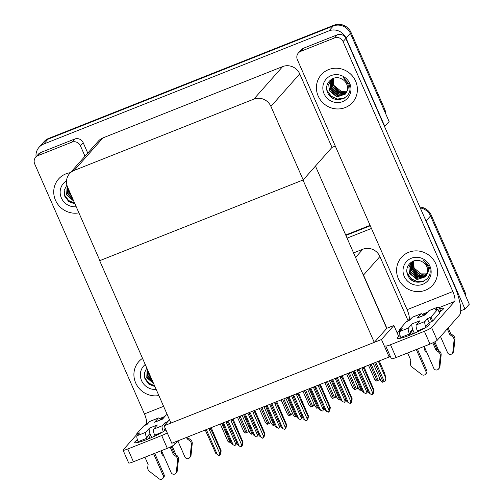 <?xml version="1.0" encoding="UTF-8"?>
<svg xmlns="http://www.w3.org/2000/svg" width="504" height="504" viewBox="0 0 504 504"><rect width="100%" height="100%" fill="white"/><g stroke="black" fill="none" stroke-linecap="round" stroke-linejoin="round"><path stroke-width="0.76" d="M408.026 320.607L379.903 256.542A13.198 12.606 -138.5 0 0 362.817 249.247L353.569 252.913M398.74 336.521L393.895 325.477L386.877 328.261L363.516 275.052A13.198 12.606 -138.5 0 0 362.363 272.947M386.877 328.261L374.264 342.374L170.944 423.058L99.672 260.7L302.992 180.01L374.264 342.374M424.828 218.333A13.198 12.606 41.5 0 1 426.233 220.796L464.99 309.084L469.3 304.214L430.542 215.926L464.039 292.232L464.726 291.451A13.198 12.606 41.5 0 1 465.841 296.333M464.99 309.084L460.725 310.779M420.254 207.919A13.198 12.606 41.5 0 1 430.542 215.926A13.198 12.606 41.5 0 0 420.254 207.919M345.901 235.444L370.276 225.773L345.901 235.444M347.08 238.134L371.454 228.463M389.157 357.008L381.478 339.507L164.128 425.767L171.807 443.262L389.157 357.008L390.121 355.919M164.128 425.767L169.476 419.719M381.478 339.507L393.895 325.477M315.454 166.081L386.681 328.343M36.049 156.813A13.198 12.606 41.5 0 1 39.035 147.313L43.35 142.443A13.198 12.606 41.5 0 1 47.975 139.205L333.276 25.981A13.198 12.606 41.5 0 1 350.362 33.27L389.12 121.565L384.533 126.542M39.035 147.313A13.198 12.606 41.5 0 1 43.659 144.075L328.967 30.851A13.198 12.606 41.5 0 1 346.053 38.14L384.81 126.435M335.292 146.084L331.991 147.395L299.723 73.886A13.198 12.606 -138.5 0 0 282.637 66.591L102.967 137.894A13.198 12.606 -138.5 0 0 98.349 141.133L69.546 173.672A13.198 12.606 -138.5 0 0 67.605 187.11L99.874 260.618L303.188 179.934L331.991 147.395M303.188 179.934L270.919 106.426A13.198 12.606 -138.5 0 0 253.833 99.13L74.17 170.434A13.198 12.606 -138.5 0 0 69.546 173.672M345.712 235.015L370.087 225.338M419.857 207.012A13.198 12.606 41.5 0 1 431.235 215.145L464.726 291.451M384.552 108.795L351.055 32.495A13.198 12.606 41.5 0 0 333.969 25.2L48.661 138.424A13.198 12.606 41.5 0 0 44.037 141.662L43.35 142.443A13.198 12.606 41.5 0 1 47.975 139.205L333.276 25.981A13.198 12.606 41.5 0 1 350.362 33.27L383.859 109.576L384.552 108.795A13.198 12.606 41.5 0 1 385.661 113.683M248.472 429.817L248.088 431.922L245.24 433.056L243.615 431.065M248.592 430.095L248.088 431.922M231.053 442.304L229.421 442.921L227.802 440.937M270.308 421.149L269.923 423.259L267.076 424.387L265.451 422.402M270.428 421.426L269.923 423.259M292.144 412.48L291.766 414.59L288.912 415.724L287.293 413.734M292.27 412.757L291.766 414.59M313.986 403.817L313.601 405.928L310.754 407.056L309.128 405.071M314.105 404.095L313.601 405.928M252.888 433.642L251.263 434.253L249.637 432.268M274.724 424.973L273.099 425.59L271.473 423.599M296.566 416.304L294.935 416.921L293.309 414.937M318.402 407.641L316.77 408.259L315.151 406.268M235.702 444.673L236.615 441.485M236.729 442.726L235.878 444.856M226 421.76L235.702 443.866M222.623 423.095L231.569 443.489L233.182 444.868L235.185 445.637M233.182 444.868L223.474 422.755M209.311 428.381L209.387 429.817L219.87 453.695L219.032 455.591L215.737 453.31L205.248 429.994M217.35 454.696L206.867 430.819L205.846 429.755M211.182 427.638L221.18 450.866L220.784 451.313L210.319 427.978M221.18 450.866L220.387 454.293L220.046 454.684L220.412 453.424L220.065 453.814L219.353 455.459M205.922 430.958A2.993 0.384 -23.7 0 0 206.867 430.819M209.387 429.817A2.993 0.384 -23.7 0 0 210.968 428.954M219.87 453.695L220.784 451.313M411.22 330.863L412.6 334.02M428.192 323.82A17.596 2.268 156.3 0 1 429.622 324.091A17.596 2.268 156.3 0 1 410.061 335.066A17.596 2.268 156.3 0 1 397.391 338.241A17.596 2.268 156.3 0 1 400.094 335.563M318.182 96.025A20.897 19.965 -138.5 0 0 352.548 102.444A20.897 19.965 -138.5 0 0 355.629 81.163A20.897 19.965 -138.5 0 0 321.256 74.743A20.897 19.965 -138.5 0 0 318.182 96.025A20.897 19.965 41.5 0 1 321.256 74.743A20.897 19.965 41.5 0 1 355.629 81.163A20.897 19.965 41.5 0 1 352.548 102.444A20.897 19.965 41.5 0 1 318.182 96.025M398.355 278.68A20.897 19.965 -138.5 0 0 432.728 285.1A20.897 19.965 -138.5 0 0 435.803 263.819A20.897 19.965 -138.5 0 0 401.436 257.399A20.897 19.965 -138.5 0 0 398.355 278.68A20.897 19.965 41.5 0 1 401.436 257.399A20.897 19.965 41.5 0 1 435.803 263.819A20.897 19.965 41.5 0 1 432.728 285.1A20.897 19.965 41.5 0 1 398.355 278.68M413.286 330.908L412.959 331.04L412.329 329.61M300.661 51.377A6.602 6.306 -138.5 0 0 298.349 52.996L301.108 49.877A6.602 6.306 41.5 0 1 303.421 48.258L300.661 51.377L334.561 37.926L337.321 34.807A6.602 6.306 41.5 0 1 345.864 38.449L454.192 285.226A26.397 7.031 68.4 0 1 459.541 315.044L437.207 340.276A6.602 0.851 156.3 0 1 430 344.081L424.387 331.298A6.602 0.851 -23.7 0 0 431.594 327.487L454.614 301.48L438.826 307.742M303.421 48.258L337.321 34.807M396.1 357.538A6.602 0.851 156.3 0 1 391.35 358.728L385.736 345.939A6.602 0.851 -23.7 0 0 390.487 344.749L396.1 357.538L430 344.081M390.487 344.749L424.387 331.298M422.881 315.107A17.596 2.268 156.3 0 1 426.416 313.494M439.545 308.7A17.596 2.268 156.3 0 1 443.419 308.505A17.596 2.268 156.3 0 1 439.154 312.152M397.146 332.892L399.666 330.051M407.396 321.319L408.895 319.624A8.801 2.344 68.4 0 0 407.112 309.683L297.379 59.718A6.602 6.306 -138.5 0 1 298.349 52.996M407.112 309.683L452.831 291.539L343.104 41.567A6.602 6.306 -138.5 0 0 334.561 37.926M452.831 291.539A8.801 2.344 -111.6 0 1 454.614 301.48M148.535 435.109L149.921 438.266M165.904 429.805A17.596 2.268 156.3 0 1 147.382 439.305A17.596 2.268 156.3 0 1 134.713 442.487A17.596 2.268 156.3 0 1 137.416 439.809M55.497 200.271A20.897 19.965 -138.5 0 0 78.914 212.871A20.897 19.965 41.5 0 1 55.497 200.271A20.897 19.965 41.5 0 1 58.571 178.989A20.897 19.965 -138.5 0 0 55.497 200.271M135.677 382.927A20.897 19.965 -138.5 0 0 158.88 395.564A20.897 19.965 41.5 0 1 135.677 382.927A20.897 19.965 41.5 0 1 138.751 361.645A20.897 19.965 -138.5 0 0 135.677 382.927M150.608 435.154L150.28 435.286L149.65 433.849M37.983 155.623A6.602 6.306 -138.5 0 0 35.671 157.242L38.43 154.123A6.602 6.306 41.5 0 1 40.742 152.504L37.983 155.623L71.883 142.166L74.642 139.054A6.602 6.306 41.5 0 1 83.185 142.695L87.753 153.103M40.742 152.504L74.642 139.054M177.71 440.918L174.529 444.522A6.602 0.851 156.3 0 1 167.322 448.327L161.708 435.544A6.602 0.851 -23.7 0 0 167.259 432.904M136.987 434.297L123.19 449.883A6.602 0.851 -23.7 0 0 123.058 450.185A6.602 0.851 -23.7 0 0 127.808 448.995L133.421 461.777L167.322 448.327M133.421 461.777A6.602 0.851 156.3 0 1 128.671 462.968L123.058 450.185M127.808 448.995L161.708 435.544M160.203 419.353A17.596 2.268 156.3 0 1 163.737 417.74M144.717 425.565L146.21 423.87A8.801 2.344 68.4 0 0 144.428 413.929L34.7 163.958A6.602 6.306 -138.5 0 1 35.671 157.242M70.44 172.664A20.897 19.965 -138.5 0 0 58.571 178.989A20.897 19.965 41.5 0 1 70.44 172.664M142.544 358.357A20.897 19.965 -138.5 0 0 138.751 361.645A20.897 19.965 41.5 0 1 142.544 358.357M84.993 156.221L80.426 145.814A6.602 6.306 -138.5 0 0 71.883 142.166M257.538 436.004L258.451 432.816M258.571 434.064L257.714 436.187M247.836 413.091L257.544 435.204M244.459 414.433L253.405 434.82L255.018 436.206L257.027 436.968M255.018 436.206L245.309 414.093M279.373 427.342L280.293 424.154M280.407 425.395L279.55 427.524M269.672 404.422L279.38 426.535M266.295 405.764L275.247 426.151L276.853 427.537L278.863 428.299M276.853 427.537L267.151 405.424M301.209 418.673L302.129 415.485M302.243 416.726L301.392 418.856M291.507 395.76L301.216 417.873M288.131 397.095L297.083 417.488L298.696 418.874L300.699 419.637M298.696 418.874L288.987 396.761M231.147 419.712L231.223 421.149L241.706 445.032L241.189 446.796L239.186 446.027L237.573 444.648L227.083 421.325M239.186 446.027L228.703 422.15L227.682 421.086M233.018 418.969L243.016 442.197L242.619 442.644L232.155 419.309M243.016 442.197L242.229 445.624L241.882 446.015L242.248 444.755L241.189 446.796M227.758 422.289A2.993 0.384 -23.7 0 0 228.703 422.15M231.223 421.149A2.993 0.384 -23.7 0 0 232.804 420.286M241.706 445.032L242.619 442.644M252.989 411.044L253.065 412.48L263.548 436.363L262.704 438.26L259.409 435.979L248.919 412.663M261.022 437.365L250.538 413.482L249.518 412.423M254.854 410.306L264.852 433.528L264.455 433.976L253.997 410.647M264.852 433.528L264.065 436.962L263.718 437.346L264.09 436.092L263.743 436.477L263.031 438.127M249.6 413.626A2.993 0.384 -23.7 0 0 250.538 413.482M253.065 412.48A2.993 0.384 -23.7 0 0 254.646 411.623M263.548 436.363L264.455 433.976M274.825 402.381L274.901 403.817L285.384 427.694L284.867 429.465L282.857 428.696L281.251 427.316L270.755 403.994M282.857 428.696L272.374 404.819L271.354 403.754M276.69 401.638L286.688 424.866L286.291 425.313L275.833 401.978M286.688 424.866L285.9 428.293L285.554 428.684L285.925 427.424L285.579 427.814L284.867 429.465M271.435 404.958A2.993 0.384 -23.7 0 0 272.374 404.819M274.901 403.817A2.993 0.384 -23.7 0 0 276.482 402.954M285.384 427.694L286.291 425.313M296.661 393.712L296.736 395.149L307.219 419.032L306.703 420.796L304.7 420.034L303.087 418.648L292.597 395.325M304.7 420.034L294.216 396.15L293.196 395.092M298.532 392.975L308.53 416.197L308.133 416.644L297.669 393.315M308.53 416.197L307.736 419.624L307.396 420.015L307.761 418.755L307.415 419.145L306.703 420.796M293.271 396.289A2.993 0.384 -23.7 0 0 294.216 396.15M296.736 395.149A2.993 0.384 -23.7 0 0 298.318 394.292M307.219 419.032L308.133 416.644M411.062 334.662L410.168 332.048L412.656 329.238A6.602 1.758 -111.6 0 1 412.127 323.864L420.008 320.733L416.298 324.923L424.973 321.483L427.386 318.755L430.97 317.016L432.722 321.01L439.62 313.217L437.869 309.223L435.103 310.092L437.56 307.257L428.891 310.703L425.181 314.893L417.299 318.018A6.602 1.758 -111.6 0 1 417.495 317.879L425.269 314.792M408.416 328.054A5.279 1.405 68.4 0 0 409.487 334.013L400.812 337.459A5.279 1.405 -111.6 0 1 399.748 331.493L408.416 328.054L412.127 323.864M409.487 334.013L409.96 335.103M416.291 349.524L425.905 371.416A2.81 2.684 41.5 0 1 421.766 374.554L411.705 366.78A4.397 4.202 41.5 0 1 410.432 363.107L410.804 360.209L407.623 352.964M417.394 349.083L426.768 370.44L425.905 371.416M425.489 327.663L417.369 330.889L417.74 331.726M424.179 346.393L433.786 368.285A2.81 2.684 41.5 0 0 439.041 367.7L440.307 355.433L441.17 354.457L440.994 356.504L440.131 357.475M417.369 330.889A5.279 1.405 -111.6 0 1 416.298 324.923M434.851 341.838L438.663 350.526M423.202 315.611A5.279 1.405 68.4 0 0 421.161 313.715A5.279 1.405 68.4 0 0 421.004 313.828L412.335 317.268L409.922 319.996L406.337 321.735L399.439 329.528L400.113 331.078M417.299 318.018L421.004 313.828M428.891 310.703A5.279 1.405 -111.6 0 1 429.049 310.59L437.718 307.144A5.279 1.405 68.4 0 0 437.56 307.257M440.496 336.559L447.584 352.699A2.81 2.684 41.5 0 0 452.838 352.113L454.104 339.847L454.967 338.871L453.701 351.137L452.838 352.113M438.946 311.674L439.343 311.233L439.797 311.768M427.008 326.712L426.724 325.477L429.137 322.749L432.722 321.01M412.335 317.268A5.279 1.405 -111.6 0 1 412.493 317.161L421.161 313.715M424.33 346.739L424.229 347.521A4.397 4.202 41.5 0 0 425.502 351.194L426.705 352.157M432.81 342.865L436.029 350.198L436.892 349.222L439.324 351.011A4.397 4.202 41.5 0 1 441.17 354.457M439.324 351.011L438.461 351.987A4.397 4.202 41.5 0 1 440.307 355.433M438.461 351.987L436.029 350.198M424.973 321.483A5.279 1.405 68.4 0 0 426 327.354M433.875 342.348L436.892 349.222M430.97 317.016L437.869 309.223M437.718 307.144A5.279 1.405 68.4 0 1 440.698 310.886L440.805 311.125M448.163 327.89L450.689 333.635L453.115 335.425A4.397 4.202 41.5 0 1 454.967 338.871M453.115 335.425L452.258 336.401L449.826 334.612L447.306 328.866M449.826 334.612L450.689 333.635M452.201 353.562L453.065 352.586A2.81 2.684 -138.5 0 0 453.701 351.137M399.439 329.528L402.205 328.665L399.748 331.493M400.812 337.459L401.089 338.089M452.258 336.401A4.397 4.202 41.5 0 1 454.104 339.847M453.928 341.888L454.791 340.918M438.411 369.149L439.267 368.178A2.81 2.684 -138.5 0 0 439.904 366.723L440.994 356.504M425.489 374.277L426.353 373.3A2.81 2.684 -138.5 0 0 426.768 370.44M414.42 333.239A6.602 1.758 -111.6 0 1 412.656 329.238M148.378 438.908L147.489 436.294L149.978 433.484A6.602 1.758 -111.6 0 1 149.442 428.11L157.33 424.979L153.619 429.169L162.294 425.729L164.707 423.001L168.015 421.369M145.738 432.3A5.279 1.405 68.4 0 0 146.809 438.26L138.134 441.706A5.279 1.405 -111.6 0 1 137.063 435.739L145.738 432.3L149.442 428.11M146.809 438.26L147.281 439.343M153.613 453.764L163.227 475.663A2.81 2.684 41.5 0 1 159.088 478.8L149.026 471.026A4.397 4.202 41.5 0 1 147.754 467.353L148.126 464.455L144.944 457.21M154.709 453.329L164.083 474.686L163.227 475.663M162.805 431.909L154.69 435.135L155.062 435.973M161.494 450.639L171.108 472.531A2.81 2.684 41.5 0 0 176.362 471.946L177.629 459.679L178.492 458.703L178.315 460.751L177.452 461.721M154.69 435.135A5.279 1.405 -111.6 0 1 153.619 429.169M160.524 419.857A5.279 1.405 68.4 0 0 158.483 417.961A5.279 1.405 68.4 0 0 158.325 418.074L154.621 422.264A6.602 1.758 -111.6 0 1 154.816 422.125L162.59 419.038M172.173 446.084L175.984 454.772M167.208 414.546L166.213 414.943L162.502 419.133L154.621 422.264M166.213 414.943A5.279 1.405 -111.6 0 1 166.364 414.83L167.189 414.509M177.849 440.868L184.905 456.945A2.81 2.684 41.5 0 0 190.159 456.359L191.426 444.093L192.289 443.117L191.022 455.383L190.159 456.359M164.329 430.958L164.046 429.723L165.262 428.35M158.325 418.074L149.656 421.514L147.237 424.242L143.653 425.981L136.754 433.774L137.435 435.324M149.656 421.514A5.279 1.405 -111.6 0 1 149.814 421.401L158.483 417.961M161.645 450.986L161.545 451.767A4.397 4.202 41.5 0 0 162.823 455.44L164.027 456.404M170.132 447.111L173.351 454.444L174.214 453.468L176.639 455.257A4.397 4.202 41.5 0 1 178.492 458.703M176.639 455.257L175.776 456.233A4.397 4.202 41.5 0 1 177.629 459.679M175.776 456.233L173.351 454.444M162.294 425.729A5.279 1.405 68.4 0 0 163.321 431.6M171.196 446.594L174.214 453.468M187.614 436.987L188.011 437.881L190.436 439.671A4.397 4.202 41.5 0 1 192.289 443.117M190.436 439.671L189.573 440.647L187.148 438.858L186.518 437.422M187.148 438.858L188.011 437.881M189.523 457.808L190.386 456.832A2.81 2.684 -138.5 0 0 191.022 455.383M136.754 433.774L139.52 432.911L137.063 435.739M138.134 441.706L138.411 442.329M189.573 440.647A4.397 4.202 41.5 0 1 191.426 444.093M191.249 446.135L192.112 445.158M175.726 473.395L176.589 472.418A2.81 2.684 -138.5 0 0 177.225 470.969L178.315 460.751M162.811 478.523L163.674 477.546A2.81 2.684 -138.5 0 0 164.083 474.686M151.736 437.485A6.602 1.758 -111.6 0 1 149.978 433.484M428.973 266.332L429.61 268.122C433.9 281.572 412.285 288.446 407.579 274.579C403.912 266.288 413.375 257.034 421.577 261.45A9.948 9.5 -138.5 0 1 426.856 266.736A9.948 9.5 -138.5 0 1 427.058 274.132C428.501 271.851 428.822 269.306 428.022 266.515L423.581 260.209L428.973 266.332M429.937 266.15A14.345 13.703 41.5 0 1 422.799 284.275A14.345 13.703 41.5 0 1 404.227 276.349A14.345 13.703 41.5 0 1 411.365 258.224A14.345 13.703 41.5 0 1 429.937 266.15M413.639 260.965L411.1 263L408.939 267.17L409.443 273.351L417.041 279.588L425.445 276.803L427.058 274.132M411.239 262.849L409.714 273.042L417.425 279.298L425.584 276.646M411.825 262.263L410.81 271.801L418.515 278.063L426.088 275.99M411.674 262.408L410.539 272.11L417.52 278.221L425.968 276.161M412.467 261.727L411.907 270.566L419.611 276.822L426.529 275.279M412.304 261.859L411.636 270.875L418.099 276.835L426.422 275.461M413.167 261.242L413.003 269.325L420.708 275.587L426.907 274.51M412.99 261.362L412.726 269.64L418.862 275.486L426.819 274.705M413.891 260.883A9.948 9.5 41.5 0 0 413.576 262.004L414.099 268.09L421.804 274.352L427.222 273.672M413.721 260.933L413.822 268.399L419.038 273.88L427.153 273.892M406.967 272.103L407.484 273.571L411.535 278.945L417.589 281.673L424.45 280.867M407.207 273.37L411.403 279.103L417.457 281.831L423.7 281.264M348.793 83.677L349.429 85.466C353.726 98.923 332.104 105.796 327.398 91.923C323.738 83.633 333.194 74.378 341.403 78.794A9.948 9.5 -138.5 0 1 346.676 84.086A9.948 9.5 -138.5 0 1 346.878 91.482C348.321 89.195 348.642 86.657 347.842 83.859L343.4 77.553L348.793 83.677M349.757 83.494A14.345 13.703 41.5 0 1 342.619 101.619A14.345 13.703 41.5 0 1 324.047 93.694A14.345 13.703 41.5 0 1 331.185 75.569A14.345 13.703 41.5 0 1 349.757 83.494M333.459 78.309L330.92 80.35L328.759 84.521L329.263 90.695L336.861 96.938L345.271 94.147L346.878 91.482M331.059 80.193L329.534 90.386L337.245 96.642L345.404 93.99M331.651 79.613L330.63 89.145L338.341 95.407L345.908 93.335M331.493 79.752L330.359 89.46L337.34 95.565L345.788 93.505M332.287 79.078L331.726 87.91L339.431 94.172L346.349 92.623M332.123 79.204L331.456 88.219L337.919 94.185L346.242 92.805M332.986 78.586L332.823 86.675L340.528 92.931L346.727 91.854M332.81 78.706L332.552 86.984L338.682 92.837L346.639 92.049M333.711 78.227A9.948 9.5 41.5 0 0 333.396 79.349L333.919 85.434L341.624 91.697L347.042 91.022M333.541 78.284L333.642 85.743L338.858 91.224L346.973 91.237M326.787 89.447L327.304 90.922L331.355 96.296L337.409 99.017L344.27 98.211M327.027 90.714L331.223 96.447L337.277 99.175L343.52 98.614M156.19 389.435A14.345 13.703 41.5 0 1 141.548 380.596A14.345 13.703 41.5 0 1 145.234 364.48M154.936 386.581L148.844 384.161L144.9 378.825L144.358 373.111L146.784 368.014M147.206 368.972L146.765 377.591L153.657 383.676M147.256 369.092L147.036 377.282L153.468 383.235M147.622 369.917L148.132 376.047L152.529 381.1M147.502 369.646L147.861 376.356L152.788 381.698M148.504 371.939L149.228 374.812L151.055 377.748M148.182 371.202L148.951 375.121L151.528 378.819M144.289 376.349L144.805 377.817L148.73 383.09L154.621 385.869M144.522 377.616L148.693 383.324L154.703 386.064M76.23 206.76A14.345 13.703 41.5 0 1 61.368 197.94A14.345 13.703 41.5 0 1 66.528 180.791M74.995 203.944L68.758 201.587L64.72 196.169L64.216 190.247L66.893 185.05M67.19 186.039L66.585 194.941L73.742 201.09M67.227 186.146L66.856 194.632L73.552 200.661M67.523 186.927L67.952 193.391L72.652 198.614M67.423 186.675L67.681 193.7L72.904 199.187M68.286 188.66L69.048 192.156L71.31 195.558M68.015 188.049L68.777 192.465L71.725 196.497M64.109 193.694L64.625 195.161L68.657 200.523L74.693 203.257M64.348 194.96L68.538 200.693L74.775 203.446M323.051 410.004L323.965 406.816M324.078 408.064L323.228 410.187M313.349 387.091L323.051 409.204M309.973 388.433L318.919 408.82L320.531 410.206L322.535 410.968M320.531 410.206L310.823 388.093M344.887 401.341L345.801 398.154M345.92 399.395L345.064 401.524M335.185 378.428L344.894 400.535M331.808 379.764L340.754 400.157L342.367 401.537L344.377 402.305M342.367 401.537L332.659 379.424M366.723 392.673L367.643 389.485M367.756 390.732L366.899 392.855M357.021 369.76L366.729 391.873M353.644 371.101L362.596 391.488L364.203 392.874L366.213 393.637M364.203 392.874L354.501 370.761M335.821 395.149L335.437 397.259L332.59 398.393L330.964 396.402M335.941 395.426L335.437 397.259M357.657 386.486L357.273 388.597L354.425 389.724L352.8 387.74M357.777 386.763L357.273 388.597M379.493 377.817L379.115 379.928L376.261 381.055L374.642 379.071M379.619 378.094L379.115 379.928M318.497 385.05L318.572 386.486L329.055 410.363L328.217 412.259L324.923 409.979L314.433 386.663M326.535 411.365L316.052 387.488L315.031 386.423M320.368 384.306L330.366 407.534L329.969 407.982L319.505 384.646M330.366 407.534L329.578 410.962L329.232 411.352L329.597 410.092L328.539 412.127M315.107 387.626A2.993 0.384 -23.7 0 0 316.052 387.488M318.572 386.486A2.993 0.384 -23.7 0 0 320.153 385.623M329.055 410.363L329.969 407.982M340.339 376.381L340.414 377.817L350.897 401.701L350.381 403.465L348.371 402.702L346.758 401.316L336.269 377.994M348.371 402.702L337.888 378.819L336.867 377.761M342.203 375.637L352.201 398.866L351.805 399.313L341.347 375.984M352.201 398.866L351.414 402.293L351.067 402.683L351.439 401.423L351.093 401.814L350.381 403.465M336.949 378.958A2.993 0.384 -23.7 0 0 337.888 378.819M340.414 377.817A2.993 0.384 -23.7 0 0 341.995 376.954M350.897 401.701L351.805 399.313M362.174 367.712L362.25 369.155L372.733 393.032L371.895 394.928L368.6 392.647L358.105 369.331M370.207 394.034L359.724 370.15L358.703 369.092M364.039 366.975L374.037 390.197L373.647 390.644L363.182 367.315M374.037 390.197L373.25 393.63L372.903 394.015L373.275 392.761L372.929 393.151L372.217 394.796M358.785 370.295A2.993 0.384 -23.7 0 0 359.724 370.15M362.25 369.155A2.993 0.384 -23.7 0 0 363.831 368.292M372.733 393.032L373.647 390.644M340.238 398.973L338.612 399.59L336.987 397.606M362.074 390.31L360.448 390.928L358.823 388.937M379.229 360.946L384.722 373.464L385.869 378.139L385.132 381.125L384.262 381.503L382.284 382.259L380.659 380.268M385.869 378.139L385.132 381.125M363.516 275.052L379.903 256.542M426.233 220.796L431.235 215.145M355.559 257.443L362.817 249.247M346.053 38.14L351.055 32.495M328.967 30.851L333.969 25.2M43.659 144.075L48.661 138.424M253.833 99.13L282.637 66.591M270.919 106.426L299.723 73.886M74.17 170.434L102.967 137.894M238.94 416.619L246.034 432.772M240.124 416.153L247.212 432.3M221.785 423.429L230.215 442.638M260.782 407.95L267.87 424.103M261.96 407.484L269.054 423.637M282.618 399.288L289.706 415.441M283.802 398.815L290.89 414.968M304.454 390.619L311.541 406.772M305.638 390.153L312.726 406.3M243.621 414.761L252.05 433.969M265.457 406.098L273.892 425.307M287.299 397.429L295.728 416.638M309.135 388.767L317.564 407.969M427.543 312.222L422.27 314.313M410.987 318.793L408.895 319.624M431.594 327.487L437.207 340.276M345.864 38.449L343.104 41.567M164.865 416.468L159.592 418.559M148.308 423.039L146.21 423.87M144.428 413.929L163.598 406.325M173.653 442.531L174.529 444.522M83.185 142.695L80.426 145.814M427.386 318.755L429.137 322.749M429.786 317.488L431.544 321.483M400.617 329.062L401.045 330.026M439.904 366.723L439.041 367.7M164.707 423.001L165.325 424.412M167.107 421.728L167.303 422.176M137.939 433.308L138.361 434.272M177.225 470.969L176.362 471.946M326.29 381.956L333.383 398.103M327.474 381.484L334.561 397.637M348.132 373.288L355.219 389.441M349.31 372.821L356.404 388.968M369.968 364.625L377.055 380.772M371.152 364.153L378.239 380.306M330.971 380.098L339.4 399.307M352.806 371.429L361.242 390.638M374.648 362.767L383.078 381.975M375.826 362.294L384.262 381.503M378.346 361.299L385.787 378.239M237.447 417.211L243.627 431.298M220.286 424.021L227.814 441.164M259.283 408.549L265.463 422.629M281.119 399.88L287.305 413.967M302.961 391.217L309.141 405.298M242.122 415.359L249.65 432.495M263.964 406.69L271.486 423.832M285.799 398.021L293.322 415.164M307.635 389.359L315.164 406.501M324.796 382.549L330.977 396.629M346.632 373.88L352.813 387.967M368.468 365.217L374.655 379.298M329.471 380.69L337 397.832M351.313 372.028L358.835 389.164M373.149 363.359L380.671 380.501"/></g></svg>
